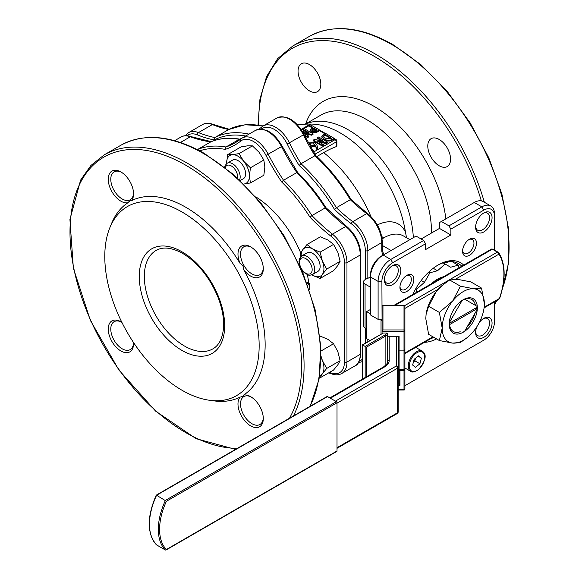 <?xml version="1.0" encoding="UTF-8"?>
<svg xmlns="http://www.w3.org/2000/svg" width="579" height="579" viewBox="0 0 579 579"><rect width="100%" height="100%" fill="white"/><g stroke="black" fill="none" stroke-linecap="round" stroke-linejoin="round"><path stroke-width="0.87" d="M316.677 130.478L313.89 128.864L311.791 130.289M494.517 250.15L494.517 216.358A15.213 8.779 120 0 0 483.762 210.148L481.866 206.862L448.964 225.853L450.86 229.146L450.86 234.987L425.558 249.6L425.558 243.752L392.656 262.75A15.213 8.779 120 0 0 381.901 281.38L382.068 319.268M381.901 281.38L378.101 281.38A17.898 10.335 -60 0 1 390.76 259.464L392.656 262.75M404.909 385.715L481.866 341.284A17.898 10.335 -60 0 1 481.866 341.284L483.762 340.191A15.213 8.779 120 0 0 494.517 321.562L494.517 301.862M494.517 216.358L494.517 214.165A17.898 10.335 -60 0 0 490.811 205.972L483.219 201.593A17.898 10.335 -60 0 0 474.273 202.476L441.372 221.475L448.964 225.853M474.273 202.476L481.866 206.862A17.898 10.335 -60 0 1 490.811 205.972M331.304 138.801L325.043 135.189L323.429 136.514M317.306 130.109L316.112 130.796L312.544 130.89L311.647 129.935L313.89 128.14L317.306 130.109M312.696 129.558L312.696 128.828M313.89 128.864L313.89 128.14M312.19 145.77L309.244 143.925L311.813 142.55L314.781 144.323L312.19 145.77M202.484 124.608C205.321 122.9 208.903 122.849 213.231 124.449A1.788 1.172 112 0 0 212.377 124.557A25.056 14.468 60 0 0 202.484 124.608L188.566 132.649A25.056 14.468 60 0 1 198.452 132.591A141.37 81.617 60 0 0 214.838 137.549L214.237 139.944A142.926 82.515 60 0 1 197.381 134.878A1.788 1.172 -68 0 1 198.452 132.591L212.377 124.557A141.37 81.617 -120 0 0 228.756 129.515L214.838 137.549A125.267 72.324 60 0 1 248.992 134.125M261.426 129.066A1.788 1.455 -131.1 0 1 261.759 126.939A25.056 14.468 60 0 1 263.083 125.99A25.056 14.468 60 0 1 289.464 142.933A141.37 81.617 60 0 0 301.029 163.741A125.267 72.324 60 0 1 336.377 207.723L350.302 199.683A141.37 81.617 -120 0 0 366.681 213.644L352.763 221.677A141.37 81.617 60 0 1 336.377 207.723L334.452 209.352A123.472 71.289 -120 0 0 299.133 165.413A142.926 82.515 60 0 1 287.206 144.005L303.382 134.9A141.37 81.617 -120 0 0 314.947 155.708L301.029 163.741L299.133 165.413M425.558 243.752L423.654 240.466L390.76 259.464L383.168 255.078L381.264 256.171A15.213 8.779 120 0 0 370.509 274.801L370.509 276.994A17.898 10.335 -60 0 1 383.168 255.078L416.062 236.087L423.654 240.466M378.101 319.369L370.509 314.983L370.509 276.994L378.101 281.38L378.101 319.369L381.901 319.369M483.762 210.148L450.86 229.146M399.076 357.272A11.631 6.716 120 0 0 398.75 359.038M483.841 212.934A11.631 6.716 -60 0 1 492.063 217.682A11.631 6.716 -60 0 1 483.841 231.926A11.631 6.716 -60 0 1 475.612 227.178A11.631 6.716 -60 0 1 483.841 212.934L483.841 212.934M476.481 243.209A9.843 5.681 -60 0 1 469.526 255.267A9.843 5.681 -60 0 1 462.563 251.243A9.843 5.681 -60 0 1 469.526 239.192A9.843 5.681 -60 0 1 476.481 243.209M413.855 279.368A9.843 5.681 -60 0 1 406.892 291.425A9.843 5.681 -60 0 1 399.93 287.408A9.843 5.681 -60 0 1 406.892 275.351A9.843 5.681 -60 0 1 413.855 279.368M392.576 265.623A11.631 6.716 -60 0 1 400.798 270.371A11.631 6.716 -60 0 1 392.576 284.622A11.631 6.716 -60 0 1 384.355 279.874A11.631 6.716 -60 0 1 392.576 265.623L392.576 265.623M479.274 322.546A11.631 6.716 -60 0 1 483.841 318.32A11.631 6.716 -60 0 1 492.063 323.068A11.631 6.716 -60 0 1 483.841 337.311A11.631 6.716 -60 0 1 475.612 332.563A11.631 6.716 -60 0 1 476.995 326.498M412.726 294.545A44.735 25.831 -60 0 1 438.209 264.943A44.735 25.831 -60 0 1 463.692 265.117M436.544 338.91A44.735 25.831 -60 0 1 424.465 342.305M370.509 276.834L367.839 278.376A1.788 1.035 -0 0 1 366.862 278.665L365.067 279.7A5.37 3.098 0 0 0 363.496 281.893A5.37 3.098 0 0 0 365.067 284.079L370.509 287.22M331.933 138.439L325.412 138.2L323.35 136.152L325.043 134.458L331.933 138.439M324.479 135.522L324.479 134.791M325.043 135.189L325.043 134.458M302.991 132.533L311.712 134.48L313.007 133.727L304.149 128.618L302.955 129.305L309.381 133.011L302.39 131.498M304.207 134.864L307.623 136.839L308.81 136.152L303.201 132.909M312.906 127.568L310.105 130.014L311.35 131.578L316.785 131.549L319.485 129.993L310.626 124.876L309.432 125.563L312.906 127.568M312.74 150.598L313.29 150.279L311.748 148.904M310.272 146.335L315.461 145.257L316.706 148.485L317.9 147.797L316.706 144.656L315.128 142.608L308.375 142.904M323.856 141.428L314.585 139.365L313.29 140.111L322.148 145.228L323.335 144.54L316.916 140.827L326.238 142.861L327.533 142.116L318.674 136.999L317.487 137.686L323.856 141.428M450.86 234.987L439.475 228.416L421.128 239.004M439.475 228.416L439.475 222.568L441.372 221.475M366.558 328.778L365.067 327.917A5.37 3.098 180 0 1 363.496 325.724L363.496 281.893M325.253 133.206L323.495 134.219L321.786 136.362L324.168 138.917C326.773 140.61 329.502 140.748 332.353 139.336L334.112 138.316L325.253 133.206M332.353 139.336L332.353 140.067C329.502 141.479 326.773 141.341 324.168 139.648L321.83 136.716M334.112 138.316L334.112 139.047A1.788 1.035 120 0 0 334.076 139.069L332.353 140.067M324.168 138.917L324.168 139.648M302.955 129.305L302.955 130.036L307.442 132.62M313.007 133.727L313.007 134.458L311.712 135.204L304.33 133.568M311.712 134.48L311.712 135.204M308.81 136.152L308.81 136.883L307.623 137.57L304.713 135.891M307.623 136.839L307.623 137.57M309.432 125.563L309.432 126.294L312.269 127.937M319.485 129.993L319.485 130.724L316.785 132.28L311.35 132.309L310.105 130.014M316.785 131.549L316.785 132.28M311.35 131.578L311.35 132.309M313.29 150.279L313.058 151.141M317.9 147.797L317.9 148.528L316.706 149.216L315.461 145.988L310.764 147.196M316.706 148.485L316.706 149.216M315.461 145.257L315.461 145.988M317.487 137.686L317.487 138.417L321.967 141.008M327.533 142.116L327.533 142.847L326.238 143.592L318.855 141.949M326.238 142.861L326.238 143.592M323.335 144.54L323.335 145.271L322.148 145.959L313.29 140.842L313.29 140.111M322.148 145.228L322.148 145.959M262.917 126.092A125.267 72.324 60 0 0 228.756 129.515L244.975 124.782L263.286 125.875M350.903 199.856L350.302 199.683A125.267 72.324 60 0 0 314.947 155.708L315.584 155.917M303.997 134.444L303.382 134.9A25.056 14.468 60 0 0 277.001 117.957C286.989 114.7 295.985 120.2 303.997 134.444L315.714 155.505C329.089 167.888 340.872 182.551 351.055 199.473L367.564 213.55A1.788 0.868 126.9 0 0 366.681 213.644A25.056 14.468 60 0 1 381.756 242.579L367.839 250.613L367.839 278.376M314.911 154.217L336.348 141.841L336.348 146.588L336.869 145.966L336.869 141.11A1.788 1.035 180 0 1 336.348 141.841A1.788 1.035 -120 0 0 335.082 139.648L313.601 152.053M409.881 239.655L403.418 235.928A39.372 22.733 120 0 0 383.732 237.875L382.111 238.91M336.348 146.588A101.361 58.522 120 0 0 323.69 152.595L316.836 156.547M297.403 124.811A103.257 103.257 0 0 1 311.647 124.08A93.66 54.071 60 0 1 405.466 232.165L406.538 237.723M309.439 64.551A16.103 9.3 60 0 1 319.963 78.744A16.103 9.3 60 0 1 317.487 91.648A16.103 9.3 60 0 1 301.384 82.356A16.103 9.3 60 0 1 301.384 63.755A16.103 9.3 60 0 1 309.439 64.551M439.179 139.459A16.103 9.3 60 0 1 449.695 153.652A16.103 9.3 60 0 1 447.227 166.557A16.103 9.3 60 0 1 431.123 157.256A16.103 9.3 60 0 1 431.123 138.656A16.103 9.3 60 0 1 439.179 139.459M483.183 318.732A9.843 5.681 -60 0 1 487.496 318.559A9.843 5.681 -60 0 1 487.496 329.929A9.843 5.681 -60 0 1 477.653 335.61A9.843 5.681 -60 0 1 475.641 331.789M483.183 213.347A9.843 5.681 -60 0 1 487.496 213.181A9.843 5.681 -60 0 1 487.496 224.543A9.843 5.681 -60 0 1 477.653 230.225A9.843 5.681 -60 0 1 475.641 226.403M468.86 239.612A8.055 4.646 -60 0 1 472.283 239.525A8.055 4.646 -60 0 1 473.955 243.209A8.055 4.646 -60 0 1 470.438 251.315A8.055 4.646 -60 0 1 464.235 253.472A8.055 4.646 -60 0 1 462.599 250.461M391.918 266.036A9.843 5.681 -60 0 1 396.231 265.87A9.843 5.681 -60 0 1 396.231 277.232A9.843 5.681 -60 0 1 386.388 282.914A9.843 5.681 -60 0 1 384.376 279.092M406.226 275.77A8.055 4.646 -60 0 1 409.65 275.684A8.055 4.646 -60 0 1 411.322 279.368A8.055 4.646 -60 0 1 407.804 287.474A8.055 4.646 -60 0 1 401.602 289.63A8.055 4.646 -60 0 1 399.966 286.619M437.572 265.32A42.947 24.796 -60 0 1 458.416 263.546A42.947 24.796 -60 0 1 461.781 266.224M433.903 337.383A42.947 24.796 -60 0 1 430.885 338.599M304.692 124.188L308.933 122.835A91.62 52.899 60 0 1 348.674 130.051A91.62 52.899 60 0 1 413.341 237.658M449.246 324.718A19.802 11.435 120 0 0 449.29 325.427L449.456 325.528A19.686 11.363 -60 0 1 449.405 324.718L449.528 323.791A18.463 10.661 -60 0 1 449.514 323.198L475.091 308.433L477.219 308.665A19.686 11.363 -60 0 1 477.161 309.533L464.669 331.174A19.686 11.363 -60 0 1 463.316 332.035A19.686 11.363 -60 0 1 461.955 332.744L461.955 332.744A19.802 11.435 120 0 0 463.229 332.085A19.802 11.435 120 0 0 463.272 332.057M449.29 322.503A19.802 11.435 120 0 0 449.246 323.263L449.405 323.263A19.686 11.363 -60 0 1 449.456 322.394L461.955 300.754L460.196 302.079A18.463 10.661 -60 0 0 449.731 320.209L449.456 322.394M477.219 307.203L477.219 307.109A19.802 11.435 120 0 0 477.176 306.4A19.686 11.363 -60 0 1 477.219 307.203L449.405 323.263M461.962 300.544A19.802 11.435 120 0 1 463.229 299.748A19.802 11.435 120 0 1 464.496 299.082L477.219 306.429M461.955 300.754A19.686 11.363 -60 0 1 464.669 299.184M449.405 324.718L477.219 308.665M463.272 299.705A19.889 11.479 -60 0 1 475.453 317.031A19.889 11.479 -60 0 1 451.092 331.087A19.889 11.479 -60 0 1 463.272 299.705M460.196 331.731A18.463 10.661 -60 0 1 453.335 331.528A18.463 10.661 -60 0 1 449.731 325.688M474.86 313.521A18.463 10.661 -60 0 1 466.971 327.186M475.627 308.122A18.463 10.661 -60 0 1 475.612 308.737M464.937 299.336A18.463 10.661 -60 0 1 471.805 299.546A18.463 10.661 -60 0 1 475.41 305.386M443.688 263.206L449.89 261.542M428.612 306.219L439.374 312.436L442.19 328.112L439.374 340.546L428.612 334.329L425.797 318.653L426.086 314.484L428.612 306.219L436.342 291.476A29.819 17.218 -60 0 1 438.383 289.102A29.819 17.218 -60 0 1 443.188 284.644L449.695 279.99L460.457 286.207L473.817 288.769A29.819 17.218 -60 0 1 484.355 303.765A29.819 17.218 -60 0 1 484.03 308.223A29.819 17.218 -60 0 1 473.817 330.935A29.819 17.218 -60 0 1 466.971 337.774A29.819 17.218 -60 0 1 452.727 343.108A29.819 17.218 -60 0 1 442.19 328.112A29.819 17.218 -60 0 1 452.727 300.942A29.819 17.218 -60 0 1 473.817 288.769L481.547 288.089L484.355 303.765M466.971 337.774L460.457 342.428L452.727 343.108L439.374 340.546M439.374 312.436L452.727 300.942L460.457 286.207M481.547 288.089L470.778 281.872L457.424 279.31L449.695 279.99M426.014 315.012A29.819 17.218 -60 0 1 426.122 314.194A29.819 17.218 -60 0 1 436.342 291.476L444.107 283.927M416.091 292.598L416.8 289.109L415.838 288.552M416.8 289.109L424.385 282.386L421.172 280.533M424.385 282.386L429.936 272.774L428.742 272.079M429.936 272.774L437.514 270.74L433.237 268.265M437.514 270.74L445.099 264.017L443.08 262.852M445.099 264.017L450.65 267.223L458.235 265.189L451.996 261.592M458.235 265.189L458.944 267.86M443.391 276.842A26.844 15.495 120 0 0 431.644 283.616M404.012 389.855L404.012 389.638A0.897 0.514 0 0 0 404.909 389.124L404.909 345.677M387.409 336.269L399.076 336.269L399.076 350.881L404.012 350.881L404.909 349.629L404.909 330.674A0.897 0.731 180 0 0 404.012 329.95L382.965 329.95L382.965 305.451A0.897 0.731 180 0 0 382.068 306.182L382.068 331.195L382.965 329.95M398.149 385.296L399.966 385.296L399.966 370.683L399.076 369.438L404.012 369.438A0.897 0.731 0 0 1 404.909 370.169A0.897 0.514 180 0 1 404.012 370.683L404.012 331.195A0.897 0.514 180 0 0 404.909 330.674L404.909 306.182A0.897 0.897 0 0 0 404.012 305.292L404.012 305.451A0.897 0.731 0 0 1 404.909 306.182M382.068 321.895L382.068 333.446L382.068 331.195L404.012 331.195L404.012 305.292L382.965 305.292A0.897 0.897 0 0 0 382.068 306.182M362.367 379.136L362.367 344.823L365.161 346.437L365.161 377.522M399.076 350.881L399.076 384.051L398.149 384.051M399.966 385.296L399.076 384.051M362.367 344.823L383.334 333.019L362.628 344.975L362.628 378.984M380.077 319.369L381.018 319.912A3.583 2.07 180 0 1 382.068 321.374M399.076 359.038L398.149 359.038M366.427 376.799L366.427 347.168L365.161 346.437L385.23 334.85A0.897 0.514 -120 0 1 385.867 335.943L385.867 365.154M387.409 333.569L387.409 334.069L387.409 333.569A0.897 0.731 180 0 0 386.54 333.019L383.334 333.019M370.509 313.847L366.558 311.567L366.558 338.592L369.858 340.503M366.558 311.567L370.509 309.461M387.409 364.661L387.409 334.069A5.37 3.098 180 0 1 385.867 335.943L366.427 347.168M455.543 279.194L498.997 254.101A0.897 0.695 -31.9 0 0 499.127 253.269L499.127 253.269A0.897 0.695 -31.9 0 0 498.924 253.074L497.947 252.169A0.897 0.514 -60 0 0 497.839 252.068L499.127 253.269C505.633 264.683 505.814 279.708 499.67 298.33L484.16 307.239M499.395 298.04L499.67 298.33L498.859 299.35L499.46 298.402A59.753 34.501 -60 0 0 498.997 254.101L497.39 252.111A0.897 0.514 -60 0 1 497.839 252.06M396.354 336.269L396.354 365.964A1.788 1.462 -0 0 1 398.149 367.426L398.149 336.269M395.16 305.292L491.405 249.723M398.149 411.987L398.149 367.426A1.788 1.035 0 0 1 397.621 368.157L397.621 412.718A1.788 1.035 60 0 1 397.252 413.536A1.788 1.788 0 0 0 398.149 411.987A1.788 1.035 0 0 1 397.621 412.718L337.014 447.712M387.409 356.664L387.409 355.962M387.409 338.447L387.409 361.861A1.788 1.462 -0 0 1 389.197 360.399L389.197 336.269M156.214 495.19C146.827 517.004 146.914 533.548 156.475 544.846L165.449 550.05L166.405 549.5A50.055 28.899 -60 0 1 166.405 501.284L337.014 402.781A0.897 0.514 -120 0 0 336.377 401.688L327.519 396.572A0.897 0.514 -120 0 0 327.077 396.528L156.243 495.161M336.377 401.688L165.449 500.372A50.952 29.42 -60 0 0 165.449 550.05L337.014 450.998L337.014 402.781M336.377 451.367A0.897 0.514 -120 0 0 336.826 451.41A0.897 0.514 -120 0 0 337.014 450.998M156.598 544.933A50.952 29.42 -60 0 1 156.598 495.255L166.405 501.284M327.519 396.572L156.279 495.436M445.497 262.721A39.77 22.965 120 0 0 445.229 262.215M301.731 255.925L307.174 252.784A10.74 6.203 60 0 1 312.544 253.32A10.74 6.203 60 0 1 319.557 262.779A10.74 6.203 60 0 1 317.914 271.385L312.472 274.526A10.74 6.203 60 0 0 312.472 262.128A10.74 6.203 60 0 0 301.731 255.925L299.386 258.943L298.988 261.817L299.502 265.016M227.656 154.629L226.635 162.808A16.103 9.3 60 0 1 232.331 154.709L227.656 154.629L241.059 146.892L247.769 145.792L252.444 145.872L239.047 153.609L232.331 154.709A16.103 9.3 60 0 1 243.723 161.28L239.047 153.609M250.432 167.78L243.723 161.28A16.103 9.3 60 0 1 249.419 175.958L250.432 167.78L263.836 160.043L264.856 167.049L263.836 175.227L250.432 182.964L249.419 175.958A16.103 9.3 60 0 1 243.752 184.057M252.444 145.872L259.16 152.371L263.836 160.043M243.723 184.057L250.432 182.964M226.657 163.604A16.103 9.3 60 0 1 226.635 162.808M239.561 180.011A10.74 6.203 60 0 0 236.847 167.729A10.74 6.203 60 0 0 227.214 163.227L232.657 160.086A10.74 6.203 60 0 1 243.397 166.282A10.74 6.203 60 0 1 243.397 178.679L240.14 180.561M306.986 244.548L320.39 236.811L327.982 240.024L333.54 244.403L320.136 252.14L312.544 248.934L306.986 244.548L302.679 249.817L300.414 253.906L300.863 256.569M333.54 244.403L337.846 252.292L340.112 261.353L326.708 269.09L322.409 261.201L320.136 252.14M340.112 261.353L337.846 265.443L333.54 270.704L320.136 278.441L322.409 274.352L326.708 269.09M301.174 256.302A16.103 9.3 60 0 1 302.679 249.817A16.103 9.3 60 0 1 312.544 248.934A16.103 9.3 60 0 1 322.409 261.201A16.103 9.3 60 0 1 322.409 274.352A16.103 9.3 60 0 1 312.544 275.235L320.136 278.441M312.544 275.235A16.103 9.3 60 0 1 311.864 274.822M319.955 336.421L320.39 336.167L327.982 339.381L333.54 343.76L320.99 351.004M333.54 343.76L337.846 351.648L340.112 360.71L326.708 368.447L322.409 360.558L321.048 356.244M340.112 360.71L337.846 364.799L333.54 370.061L320.136 377.798L322.409 373.708L326.708 368.447M321.041 357.59A16.103 9.3 60 0 1 322.409 360.558A16.103 9.3 60 0 1 322.409 373.708A16.103 9.3 60 0 1 319.615 375.829M211.523 141.717L191.164 136.651A1.788 1.201 110.1 0 0 190.317 136.767A155.831 89.969 -120 0 0 210.821 141.862L210.951 141.797C219.636 138.2 229.306 137.332 239.967 139.184M240.973 138.902A155.831 89.969 60 0 1 235.161 142.796A155.831 89.969 60 0 1 225.926 146.994L239.417 139.235M282.147 146.19L281.517 146.625A25.056 14.468 -120 0 0 255.491 130.376C265.225 127.112 274.106 132.388 282.147 146.19L297.584 172.376C308.086 182.674 317.545 194.443 325.97 207.687L346.597 226.382A1.788 0.832 128.2 0 0 345.714 226.483L332.426 234.155A155.831 89.969 60 0 1 311.929 215.576L325.217 207.904L325.818 208.064M297.468 172.803L296.824 172.585L283.536 180.257L281.655 181.929A157.611 90.997 60 0 1 266 155.411L281.517 146.625A155.831 89.969 -120 0 0 296.824 172.585A123.819 71.485 -120 0 1 325.217 207.904A155.831 89.969 -120 0 0 345.714 226.483A25.056 14.468 -120 0 1 360.247 254.999A1.788 1.035 0 0 0 360.775 254.268L360.775 353.624A1.788 1.035 180 0 1 360.247 354.355L360.247 254.999L346.966 262.671A25.056 14.468 -120 0 0 332.426 234.155A1.788 0.832 -51.8 0 0 330.935 236.189A157.611 90.997 60 0 1 309.997 217.19A122.017 70.45 -120 0 0 281.655 181.929M241.537 138.468A155.831 89.969 -120 0 1 239.207 139.322A123.819 71.485 -120 0 0 210.821 141.862L197.533 149.534A155.831 89.969 60 0 1 197.034 149.469M306.544 282.031L308.687 282.943A1.788 1.035 -60 0 1 308.658 283.254A1.788 1.296 60 0 0 308.918 283.71L307.688 285.15M308.918 283.71L309.2 283.24L307.094 283.515M266 155.411A23.261 13.433 -120 0 0 240.929 140.936A1.788 1.455 -128 0 1 241.226 138.699A25.056 14.468 -120 0 1 242.203 138.041A25.056 14.468 -120 0 1 268.229 154.296A155.831 89.969 60 0 0 283.536 180.257A123.819 71.485 -120 0 1 311.929 215.576L309.997 217.19M197.533 149.534A123.819 71.485 -120 0 1 225.926 146.994L225.274 149.382A122.017 70.45 -120 0 0 199.704 150.851M104.785 256.54A109.163 63.024 60 0 1 109.865 227.67A109.163 63.024 60 0 1 236.55 269.59A109.163 63.024 60 0 1 209.511 400.27A109.163 63.024 60 0 1 104.785 256.54M109.865 227.67L111.617 223.393A112.261 64.812 60 0 1 127.887 202.773A17.898 10.335 60 0 1 120.895 201.166A17.898 10.335 60 0 1 108.244 179.251A17.898 10.335 60 0 1 120.895 171.941A17.898 10.335 60 0 1 133.554 193.864A17.898 10.335 60 0 1 131.447 200.71A112.261 64.812 60 0 1 240.09 263.438A17.898 10.335 60 0 1 239.489 248.109A17.898 10.335 60 0 1 250.635 246.849A17.898 10.335 60 0 1 263.293 268.765A17.898 10.335 60 0 1 250.635 276.067A17.898 10.335 60 0 1 243.65 269.611A112.261 64.812 60 0 1 243.65 395.052A17.898 10.335 60 0 1 250.635 396.658A17.898 10.335 60 0 1 263.293 418.574A17.898 10.335 60 0 1 250.635 425.883A17.898 10.335 60 0 1 239.489 411.749A17.898 10.335 60 0 1 240.09 397.114A112.261 64.812 60 0 1 214.092 400.892L209.511 400.27M133.51 342.5A17.898 10.335 60 0 1 133.554 343.673A17.898 10.335 60 0 1 120.895 350.975A17.898 10.335 60 0 1 108.244 329.06A17.898 10.335 60 0 1 120.895 321.758A17.898 10.335 60 0 1 121.894 322.373M240.09 397.114C242.587 396.608 243.773 395.92 243.65 395.052M243.65 269.611C243.773 266.796 242.587 264.741 240.09 263.438M131.447 200.71C130.76 200.168 129.573 200.855 127.887 202.773M263.271 268.005A16.103 9.3 60 0 1 259.957 274.678A16.103 9.3 60 0 1 251.901 273.881A16.103 9.3 60 0 1 241.378 259.689A16.103 9.3 60 0 1 243.846 246.784A16.103 9.3 60 0 1 251.286 247.24M133.532 193.104A16.103 9.3 60 0 1 130.217 199.769A16.103 9.3 60 0 1 122.162 198.973A16.103 9.3 60 0 1 111.638 184.781A16.103 9.3 60 0 1 114.114 171.876A16.103 9.3 60 0 1 121.547 172.339M133.532 342.913A16.103 9.3 60 0 1 130.217 349.586A16.103 9.3 60 0 1 122.162 348.782A16.103 9.3 60 0 1 111.638 334.59A16.103 9.3 60 0 1 114.114 321.685A16.103 9.3 60 0 1 121.547 322.148M263.271 417.814A16.103 9.3 60 0 1 259.957 424.487A16.103 9.3 60 0 1 251.901 423.69A16.103 9.3 60 0 1 241.378 409.498A16.103 9.3 60 0 1 243.846 396.593A16.103 9.3 60 0 1 251.286 397.049M413.457 361.868A5.457 3.148 120 0 0 415.541 358.198L414.868 360.84L419.927 363.757L415.556 367.252L412.639 365.052L414.101 359.349L418.472 355.853L421.389 358.061L419.927 363.757M413.428 361.991L414.868 360.84M421.389 358.061L418.096 356.157M311.813 143.281L311.813 142.55M245.735 136.007A123.472 71.289 -120 0 0 214.237 139.944M197.381 134.878A23.261 13.433 -120 0 0 187.046 135.732M351.308 223.747A23.261 13.433 -120 0 1 365.313 250.613A1.788 1.035 -0 0 0 367.839 250.613A25.056 14.468 60 0 0 352.763 221.677A1.788 0.868 126.9 0 0 351.308 223.747A142.926 82.515 60 0 1 334.452 209.352M287.206 144.005A23.261 13.433 -120 0 0 261.563 129.074M261.418 127.228A141.37 81.617 60 0 1 259.008 129.16L263.083 125.99L277.001 117.957M359.219 361.209A23.261 13.433 -120 0 0 362.367 359.118M365.313 250.613L365.313 279.563M365.313 328.054L365.313 343.123M367.839 339.337L367.839 341.661M365.067 284.079L365.067 327.917M382.285 241.848A1.788 1.035 180 0 1 381.756 242.579L381.756 249.636A1.788 1.035 180 0 0 382.285 248.905L382.285 241.848C381.597 230.616 376.69 221.185 367.564 213.55M383.132 255.1A16.103 9.3 -60 0 1 381.756 249.636M310.576 124.905A1.788 1.035 120 0 0 309.772 125.042A1.788 1.035 -120 0 0 308.882 124.948A1.788 1.788 0 0 1 310.583 124.905M301.377 129.884L310.062 125.202M319.485 130.644L324.587 133.59M334.076 139.069L335.082 139.648A1.788 1.035 -60 0 1 335.972 139.561A1.788 1.788 0 0 1 336.869 141.11M383.732 237.875A14.316 8.265 60 0 1 381.735 236.493M323.69 152.595A103.257 59.615 60 0 1 370.857 216.408M377.342 224.934A47.145 27.22 -60 0 1 405.466 232.165M305.683 123.87A102.36 59.094 60 0 1 374.309 106.485A102.36 59.094 60 0 1 445.873 218.876M481.344 200.891A163.741 94.536 -120 0 0 374.309 56.366A163.741 94.536 -120 0 0 258.538 125.057M382.285 245.424L391.086 250.504M212.913 348.848A56.814 32.8 60 0 1 156.091 316.047A56.814 32.8 60 0 1 156.091 250.439C162.923 246.488 171.797 247.486 182.711 253.428C197.982 262.808 209.757 277.457 218.051 297.382C222.372 308.629 224.182 318.942 223.472 328.322C222.423 338.585 218.898 345.424 212.913 348.848M431.493 233.019A91.62 52.899 -120 0 0 366.717 119.636A91.62 52.899 -120 0 0 320.904 115.098L305.726 123.855M502.521 288.197A165.529 95.571 -120 0 0 392.019 44.677A165.529 95.571 -120 0 0 309.258 36.477C332.831 23.768 360.717 26.468 392.917 44.59L420.832 64.609L447.089 91.236L470.199 122.943L488.828 157.908L501.913 194.124L508.702 229.516L508.782 262.07L502.123 289.956M494.517 304.272A165.529 95.571 -120 0 0 496.818 300.53M484.355 202.245A165.529 95.571 -120 0 0 375.576 54.173A165.529 95.571 -120 0 0 292.808 45.98L309.258 36.477M399.966 370.683L404.012 370.683L404.012 389.638L398.149 389.638M382.965 305.451L404.012 305.451M381.018 319.912L381.018 334.054M386.54 333.019A4.473 2.584 180 0 1 385.23 334.85M399.076 356.36L398.67 356.592L398.67 336.269M398.149 357.475A1.788 1.035 -120 0 0 398.301 357.409A1.788 1.035 -120 0 0 398.67 356.592A1.788 1.035 0 0 0 398.149 357.323M335.429 401.138L396.354 365.964A1.788 1.035 60 0 1 397.621 368.157L337.014 403.15M404.707 305.618L497.39 252.111L492.331 249.187A0.897 0.514 -60 0 1 492.78 249.144A0.897 0.514 -60 0 1 492.888 249.245L497.701 252.024M404.909 308.426L438.383 289.102M432.918 336.819L404.909 352.995M329.842 397.918L383.587 366.891A1.788 1.035 60 0 1 384.478 366.977A16.103 9.3 0 0 0 389.197 360.399M330.37 398.214L384.478 366.977M304.018 271.906A8.946 5.168 60 0 1 301.5 258.133A8.946 5.168 60 0 1 311.994 267.831A8.946 5.168 60 0 1 304.018 271.906M360.775 353.624C360.015 360.775 358.112 364.842 355.057 365.827A25.056 14.468 -120 0 0 360.247 354.355L346.966 362.027L346.966 262.671A1.788 1.035 0 0 1 344.433 262.671A23.261 13.433 -120 0 0 330.935 236.189M180.438 142.47L190.317 136.767A25.056 14.468 -120 0 0 180.974 137.028C183.847 135.399 187.241 135.269 191.164 136.651M329.487 372.398A157.611 90.997 60 0 1 330.935 372.919A1.788 1.201 110.1 0 0 331.586 373.868C335.502 375.25 338.903 375.127 341.776 373.491A25.056 14.468 -120 0 0 346.966 362.027A1.788 1.035 180 0 1 344.433 362.027L344.433 262.671M307.384 274.656A78.824 45.509 60 0 1 308.687 282.943L309.2 283.24L309.2 289.478M240.929 140.936A157.611 90.997 60 0 1 225.274 149.382M330.935 372.919A23.261 13.433 -120 0 0 344.433 362.027M255.759 196.846A78.824 45.509 60 0 1 300.762 253.081M181.972 251.793A60.397 34.87 60 0 1 224.674 325.76A60.397 34.87 60 0 1 181.972 350.418A60.397 34.87 60 0 1 139.264 276.451A60.397 34.87 60 0 1 181.972 251.793M289.471 418.241A163.741 94.536 -120 0 0 185.765 165.218A163.741 94.536 -120 0 0 69.987 232.063A163.741 94.536 -120 0 0 185.765 432.607A163.741 94.536 -120 0 0 237.26 448.385M235.544 449.376L196.071 438.672L155.635 411.141L118.963 370.111L90.404 320.491L73.367 268.215L69.929 219.506L80.59 180.127L90.932 165.464L104.271 154.832L120.722 145.329A165.529 95.571 60 0 1 203.482 153.529A165.529 95.571 60 0 1 309.866 406.465M104.271 154.832A165.529 95.571 60 0 1 187.031 163.025A165.529 95.571 60 0 1 293.415 415.961M225.26 167.664A8.946 5.168 60 0 1 232.787 166.991A8.946 5.168 60 0 1 237.549 178.137M418.472 369.467A10.914 6.304 -60 0 1 409.722 362.852A10.914 6.304 -60 0 1 422.851 352.35A10.914 6.304 -60 0 1 418.472 369.467M410.692 371.334A11.631 6.716 -60 0 1 410.692 357.902A11.631 6.716 -60 0 1 422.323 351.192C427.136 354.551 425.833 360.731 418.414 369.735C414.492 372.116 411.915 372.652 410.692 371.334L404.909 367.998M483.762 340.191L481.866 341.284M314.773 145.054L314.773 144.323M188.566 132.649L185.287 135.732M358.343 362.736L362.367 361.6M321.786 137.093L321.786 136.362M213.231 124.449L229.537 129.378M382.285 248.905C382.98 253.081 383.79 255.021 384.724 254.724M301.087 129.45L308.882 124.948M319.485 130.036L325.108 133.286M334.112 138.482L335.972 139.561M494.517 304.489L497.086 300.378M292.808 45.98L277.667 58.631L266.579 76.558L259.957 98.98L258.024 124.984M398.149 390.014L404.012 390.014A0.897 0.897 0 0 0 404.909 389.124M497.839 252.068L492.78 249.144L491.535 249.042L394.111 305.292M387.409 361.861C388.133 362.512 386.859 364.191 383.587 366.891M398.084 357.576L399.076 356.968M404.909 353.595L433.447 337.123M484.073 307.89L498.859 299.35M337.014 448.32L397.252 413.536M165.999 550.036L336.826 451.41M301.319 269.105L304.069 272.492C310.228 276.458 308.795 275.278 312.472 274.526M239.417 139.228L241.588 138.432M346.597 226.382C355.412 234.054 360.138 243.346 360.775 254.268M174.626 140.69L180.974 137.028M341.776 373.491L355.057 365.827M255.491 130.376L242.203 138.041L235.161 142.796M328.698 372.854L331.586 373.868M310.163 406.292L319.087 379.071L320.788 346.314L315.215 310.011L302.716 272.383L284.094 235.762L260.485 202.404L233.359 174.388L204.38 153.442C172.173 135.32 144.287 132.62 120.722 145.329M227.214 163.227L225.282 165.268L224.623 167.172M415.7 347.364L422.323 351.192"/></g></svg>
